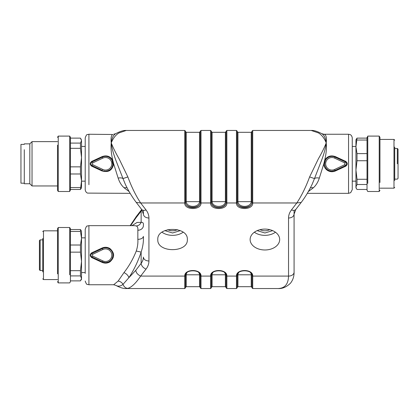 <?xml version="1.0" encoding="UTF-8"?>
<svg xmlns="http://www.w3.org/2000/svg" width="419" height="419" viewBox="0 0 419 419"><rect width="100%" height="100%" fill="white"/><g stroke="black" fill="none" stroke-linecap="round" stroke-linejoin="round"><path stroke-width="0.63" d="M24.276 143.853L29.812 143.853L29.812 183.742L24.276 183.742L24.276 149.693M29.812 143.853L32.033 141.638L32.033 185.957L29.812 183.742M32.033 185.957L57.513 185.957L57.513 190.216L57.513 145.115M57.513 137.374L58.251 136.096L58.251 191.499L57.513 190.216M80.458 189.467L81.522 180.772L81.522 187.801L80.458 189.467L70.444 189.467L69.706 191.499L69.706 136.096L58.251 136.096M70.444 190.216L70.444 137.374L69.706 136.096M80.458 173.985L80.458 166.851L81.522 157.581L81.522 183.187L81.522 180.772L80.458 173.985L70.444 173.985L70.444 187.555L80.458 187.555M80.458 166.851L70.444 166.851M80.458 148.316L80.458 143.089L81.522 140.606L81.522 157.581L80.458 148.316L70.444 148.316M80.458 143.089L70.444 143.089M81.035 138.94L81.522 140.606L80.458 138.123L70.444 138.123M42.743 271.921C42.743 281.081 42.743 281.081 42.743 271.921L42.743 238.49C42.743 229.329 42.743 229.329 42.743 238.49M42.743 231.566L43.482 230.827L43.482 279.583L42.743 278.845M57.513 273.885L57.513 228.784L57.513 230.827L43.482 230.827M57.513 228.784L58.251 227.501L58.251 282.904L57.513 281.626M69.706 274.791C69.706 285.528 69.706 285.528 69.706 274.791L69.706 227.501L58.251 227.501M58.251 282.904L69.706 282.904L70.444 281.626L70.444 228.784L70.444 229.533L80.458 229.533L81.522 231.199L81.522 238.228L80.458 231.445L70.444 231.445L70.444 245.015L80.458 245.015L81.522 238.228L81.522 234.98M70.444 280.877L80.458 280.877L81.522 278.394L80.458 275.911L80.458 270.684L81.522 261.419L80.458 252.149L70.444 252.149M80.458 252.149L80.458 245.015M80.458 231.445L80.458 229.533M80.458 275.911L70.444 275.911M80.458 270.684L70.444 270.684M81.035 280.06L81.522 279.211L81.522 238.228M394.724 147.079C394.724 137.919 394.724 137.919 394.724 147.079L394.724 180.51C394.724 189.671 394.724 189.671 394.724 180.51M394.724 187.434L393.986 188.173L393.986 139.417L394.724 140.156M393.986 139.417L379.954 139.417L379.954 137.374L379.954 182.48M379.954 190.216L379.216 191.499L379.216 136.096L379.954 137.374M357.009 138.123L355.946 146.823L355.946 139.789L357.009 138.123L367.023 138.123L367.762 136.096L367.762 183.386C367.762 194.117 367.762 194.117 367.762 183.386M367.023 137.374L367.023 190.216L367.762 191.499L379.216 191.499M357.009 153.605L357.009 160.739L355.946 170.009L355.946 146.823L357.009 153.605L367.023 153.605L367.023 140.035L357.009 140.035M356.433 188.65L355.946 187.801L355.946 170.009L357.009 179.28L357.009 184.501L355.946 186.984L356.438 188.65L357.009 189.467L367.023 189.467M357.009 160.739L367.023 160.739M357.009 179.28L367.023 179.28M357.009 184.501L367.023 184.501M355.946 149.499L355.946 184.02L355.946 149.499M85.214 267.479L85.214 255.202M85.214 273.487L85.214 229.35L85.214 237.845L81.522 237.845M136.275 225.951C138.548 225.731 140.171 224.526 141.145 222.342C142.916 222.112 143.665 223.149 143.387 225.459L143.387 225.579A5.541 4.677 0 0 1 137.846 230.256C138.097 227.962 137.573 226.527 136.275 225.951L134.536 225.658L88.912 225.658L87.283 226.035C86.738 225.794 86.047 226.899 85.214 229.35M88.912 225.658L88.912 284.752L113.664 284.752L118.142 281.065L123.982 272.591C128.968 266.233 133.064 259.042 136.275 251.028C137.573 246.943 138.097 243.057 137.846 239.369C141.187 239.181 143.036 238.191 143.387 236.4C143.675 241.375 142.926 246.613 141.145 252.118C138.003 261.472 133.907 270.009 128.853 277.724L122.997 284.375C120.871 286.046 118.792 286.528 116.749 285.816L115.665 285.313C120.185 287.691 123.71 288.764 126.25 288.539L184.753 288.539L185.491 287.801L185.491 275.576A0.738 0.524 0 0 1 184.753 276.095L184.753 288.539M91.792 257.648C89.713 256.014 89.713 254.385 91.792 252.762L102.063 248.032C104.755 246.891 107.364 247.048 109.888 248.514C114.832 252.976 114.832 257.434 109.888 261.896C107.353 263.357 104.745 263.52 102.063 262.373L91.792 257.648L92.578 256.04L92.578 254.37L91.908 253.474M143.387 210.328L143.387 214.125C143.717 216.508 145.561 217.812 148.928 218.042A24.009 16.975 180 0 0 146.011 209.935A5.541 3.441 142.4 0 1 141.622 209.395L136.264 202.429L140.658 202.969C135.856 195.704 131.582 187.021 127.847 176.918L122.997 178.583L125.265 184.156C128.633 191.148 132.299 197.239 136.264 202.429M118.142 281.065C120.342 281.406 121.955 282.511 122.997 284.375C124.045 286.926 125.663 288.251 127.847 288.351L126.26 288.539M123.982 272.591C126.763 273.974 128.387 275.681 128.853 277.724L135.787 270.307L141.145 263.347L141.145 252.118L136.275 251.028M91.908 256.936L102.398 261.896M91.792 252.762L92.107 253.364A2.032 2.032 0 0 0 92.107 257.041L102.377 261.885L102.063 262.373M102.775 248.352L102.377 248.525L102.063 248.032M110.616 249.85L108.924 248.645M109.888 261.896L109.495 261.44L110.616 260.56M130.168 225.658L136.264 216.571L135.787 218.074L130.634 225.658M127.847 288.351C131.582 287.282 135.856 283.197 140.658 276.095C137.72 274.717 136.096 272.79 135.787 270.307M91.751 253.584L102.377 248.525A7.385 7.385 0 0 1 112.915 255.202C112.481 259.691 110.019 262.153 105.53 262.593L102.377 261.885L102.854 260.885L92.578 256.04M129.162 191.609L123.982 187.686C121.41 185.313 119.467 182.118 118.142 178.091L113.654 163.803C112.392 170.324 108.531 172.712 102.063 170.968L91.792 166.238C89.713 164.609 89.713 162.981 91.792 161.352L102.063 156.627C106.588 155.009 110.155 156.193 112.758 160.178C111.218 153.532 110.721 147.776 111.255 142.905C110.726 138.197 111.213 135.389 112.721 134.494L88.912 134.248L87.309 134.614C86.764 134.352 86.063 135.463 85.214 137.94L85.214 163.798M250.127 239.532A14.775 10.449 180 0 0 264.902 249.981A14.775 10.449 180 0 0 279.677 239.532A14.775 10.449 180 0 0 264.902 229.088A14.775 10.449 180 0 0 250.127 239.532M187.34 239.532C188.251 253.008 156.879 253.013 157.79 239.532C156.879 226.061 188.251 226.056 187.34 239.532M123.982 187.686L127.041 187.707M118.142 178.091C120.342 177.677 121.955 177.839 122.997 178.583L115.738 159.953C113.329 153.527 111.836 147.844 111.255 142.905C113.109 147.698 115.712 152.977 119.059 158.743L127.847 176.918M112.852 164.782L112.103 160.425L112.758 160.178L113.654 163.803L112.915 163.803C112.475 168.286 110.014 170.748 105.53 171.182L103.441 170.884M102.063 170.968L102.377 170.475L92.107 165.636L92.578 164.63L102.854 169.475A6.28 6.28 0 0 0 111.81 163.798A6.28 6.28 0 0 0 102.854 158.115L92.578 162.96L92.578 164.63M91.792 166.238L91.908 165.526M91.792 161.352L91.908 162.069M102.063 156.627L102.377 157.115L92.107 161.959A2.032 2.032 0 0 0 92.107 165.636M108.332 156.963L107.94 156.811M81.522 181.155L85.214 181.155L85.214 189.65L85.214 137.94M115.738 133.645L115.665 133.687C120.19 131.309 123.72 130.23 126.255 130.461L119.059 132.902C115.712 134.892 113.109 138.228 111.255 142.905C111.831 138.087 113.324 135.002 115.738 133.645L115.833 133.593M309.62 176.918L314.47 178.583L312.202 184.156C308.834 191.148 305.168 197.239 301.203 202.429L296.809 202.969C301.586 195.773 305.854 187.089 309.62 176.918L318.409 158.743C321.755 152.977 324.358 147.698 326.212 142.905C324.358 138.228 321.755 134.892 318.409 132.902L311.212 130.461L252.715 130.461L251.976 131.199L251.976 202.188C252.427 208.924 236.745 208.924 237.201 202.188A0.738 0.524 0 0 1 237.94 201.665A6.646 4.703 180 0 0 244.586 206.368A6.646 4.703 180 0 0 251.238 201.665A0.738 0.524 180 0 1 251.976 202.188L251.976 143.424M146.011 269.134A24.009 16.975 180 0 0 148.928 261.027C145.561 260.791 143.717 259.487 143.387 257.109A18.467 13.057 0 0 1 141.145 263.347C141.433 265.835 143.057 267.762 146.011 269.134L140.658 276.095L184.753 276.095C184.25 268.684 201.508 268.684 201.005 276.095L210.61 276.095C210.108 268.684 227.36 268.684 226.857 276.095L236.463 276.095C235.96 268.684 253.217 268.684 252.715 276.095L252.715 288.539L277.949 288.534C284.773 288.372 288.309 284.223 288.539 276.095L288.539 218.042C288.555 215.167 289.529 212.464 291.456 209.935A5.541 3.441 37.6 0 0 295.845 209.395L294.08 214.125L294.08 272.177L294.08 210.328M254.349 232.22A14.775 10.449 180 0 0 275.451 232.22M162.017 232.22A14.775 10.449 180 0 0 183.119 232.22M92.578 162.96L92.107 161.959L102.377 157.115L102.854 158.115M112.915 163.803A7.385 7.385 0 0 0 102.377 157.115M185.491 143.686L185.491 131.199L184.753 130.461L126.26 130.461M291.456 209.935L296.809 202.969L252.715 202.969C253.217 210.38 235.96 210.385 236.463 202.969L226.857 202.969C227.36 210.38 210.108 210.385 210.61 202.969L201.005 202.969A0.738 0.524 180 0 1 200.266 202.45L200.266 131.199L201.005 130.461L201.005 202.969C201.508 210.38 184.25 210.385 184.753 202.969L140.658 202.969L146.011 209.935M210.61 130.461L210.61 202.969A0.738 0.524 -0 0 0 211.349 202.45L211.349 131.199L210.61 130.461L201.005 130.461M226.119 143.424L226.119 131.199L226.857 130.461L226.857 202.969A0.738 0.524 180 0 1 226.119 202.45L226.119 143.686C226.119 127.654 226.119 127.654 226.119 143.686L226.119 202.45A7.385 5.222 180 0 1 218.734 207.672A7.385 5.222 180 0 1 211.349 202.45M211.349 143.424L211.349 143.686M237.201 143.686L237.201 131.199L236.463 130.461L226.857 130.461M321.713 133.64L324.751 134.494C326.27 135.395 326.757 138.197 326.212 142.905C325.579 138.003 324.081 134.913 321.713 133.64M201.005 288.539L201.005 276.095A0.738 0.524 180 0 1 200.266 275.576L200.266 287.801L201.005 288.539L210.61 288.539L211.349 287.801L211.349 275.576A0.738 0.524 -0 0 1 210.61 276.095L210.61 288.539M226.857 288.539L226.857 276.095A0.738 0.524 180 0 1 226.119 275.576L226.119 287.801L226.857 288.539L236.463 288.539L237.201 287.801L237.201 275.576A0.738 0.524 -0 0 1 236.463 276.095L236.463 288.539M294.08 272.177A5.541 3.918 180 0 1 288.539 276.095L252.715 276.095A0.738 0.524 180 0 1 251.976 275.576L251.976 287.801L252.715 288.539M277.949 288.534L278.017 288.534C282.348 288.853 286.512 287.062 290.508 283.16C292.944 280.06 294.133 276.399 294.08 272.182L294.075 272.612M314.47 178.583L321.713 159.943C324.081 153.679 325.579 147.996 326.212 142.905C326.757 147.781 326.254 153.537 324.709 160.178C327.318 156.193 330.884 155.009 335.404 156.627L345.675 161.352C347.754 162.986 347.754 164.615 345.675 166.238L335.404 170.968C332.712 172.109 330.104 171.952 327.579 170.486C325.175 168.92 323.918 166.694 323.814 163.803L319.325 178.091C317.125 177.677 315.507 177.839 314.47 178.583M236.463 130.461L236.463 202.969A0.738 0.524 -0 0 0 237.201 202.45L237.201 143.424M184.753 130.461L184.753 202.969A0.738 0.524 -0 0 0 185.491 202.45A7.385 5.222 180 0 0 192.881 207.672A7.385 5.222 180 0 0 200.266 202.45L200.266 143.424M185.491 202.45L185.491 143.424M237.201 275.576C236.19 269.249 252.987 269.249 251.976 275.576L251.976 287.429L251.238 286.69L251.238 274.791A6.646 4.703 180 0 0 250.379 272.481M251.976 274.869L251.976 276.257M211.349 275.576C210.333 269.249 227.135 269.249 226.119 275.576L226.119 287.429L225.38 286.69L225.38 274.791A6.646 4.703 180 0 0 224.526 272.481M308.316 191.593L313.485 187.686L310.427 187.707M313.485 187.686C316.099 185.245 318.042 182.05 319.325 178.091M323.814 163.803L324.709 160.178L325.364 160.425L324.552 163.803L323.814 163.803M352.253 182.076L352.253 181.155L355.946 181.155M355.946 146.435L352.253 146.435L352.253 137.94L352.253 189.65L350.682 192.672L348.556 193.342L348.556 134.248L323.924 134.248M329.523 156.816L328.931 157.052M325.542 160.1L325.364 160.425M335.404 156.627L335.09 157.115L334.278 156.79M345.56 162.064L345.675 161.352M345.675 166.238L345.56 165.526M334.812 170.601L335.404 170.968M327.847 169.946L327.579 170.486M331.937 156.407A7.385 7.385 0 0 0 324.552 163.803C324.992 168.286 327.454 170.748 331.937 171.182L335.09 170.475L334.613 169.475A6.28 6.28 0 0 1 325.657 163.798A6.28 6.28 0 0 1 334.613 158.115L335.09 157.115A7.385 7.385 0 0 0 331.937 156.407M335.09 157.115L345.361 161.959L344.889 162.96L344.889 164.63L334.613 169.475M345.717 165.416L345.361 165.636A2.032 2.032 0 0 0 345.361 161.959L345.717 162.174M344.889 164.63L345.361 165.636L335.09 170.475M394.724 148.467L397.312 148.467L398.05 149.206L398.05 178.384L397.312 179.123L394.724 179.123M398.05 166.799L398.05 171.219M398.05 174.409L398.05 172.932L398.05 174.409M398.05 155.732L398.05 154.658M398.05 158.592L398.05 157.89M42.743 270.533L40.156 270.533L39.417 269.794L39.417 240.616L40.156 239.878L40.156 270.533L40.156 255.202M39.417 246.068L39.417 244.591M39.417 260.409L39.417 261.11M24.276 183.187L20.95 183.187L20.95 144.403L24.276 144.403M137.846 239.369L137.846 230.256M131.964 225.658L137.05 222.452L141.145 222.342L141.145 211.113L135.787 218.074M109.888 248.514L109.495 248.965L108.935 248.645M110.752 260.429L108.924 261.765M141.973 209.882A18.467 13.057 0 0 1 141.145 211.113A5.541 3.441 -142.4 0 1 141.622 209.605L136.264 216.571M148.928 261.027L148.928 218.042M102.854 260.885A6.28 6.28 0 0 0 111.81 255.202A6.28 6.28 0 0 0 102.854 249.525L102.377 248.525M88.912 134.248L88.912 184.69C88.912 196.139 88.912 196.139 88.912 184.69M102.854 249.525L92.578 254.37M237.201 202.45A7.385 5.222 180 0 0 244.586 207.672A7.385 5.222 180 0 0 251.976 202.45A0.738 0.524 180 0 0 252.715 202.969L252.715 130.461M294.08 214.125C293.75 216.508 291.907 217.812 288.539 218.042M212.087 132.31L225.38 132.31L225.38 201.665L212.087 201.665A0.738 0.524 180 0 0 211.349 202.188A7.385 5.222 180 0 0 218.734 207.41A7.385 5.222 180 0 0 226.119 202.188A0.738 0.524 0 0 0 225.38 201.665A6.646 4.703 0 0 1 218.734 206.368A6.646 4.703 0 0 1 212.087 201.665L212.087 132.31L211.349 131.571M200.266 202.188C200.717 208.924 185.041 208.924 185.491 202.188A0.738 0.524 0 0 1 186.23 201.665A6.646 4.703 180 0 0 192.881 206.368A6.646 4.703 180 0 0 199.528 201.665A0.738 0.524 180 0 1 200.266 202.188M187.089 272.481A6.646 4.703 180 0 0 186.23 274.791A0.738 0.524 0 0 0 185.517 275.183M198.669 272.481A6.646 4.703 180 0 1 199.528 274.791L186.23 274.791L186.23 286.69L185.491 287.429M102.377 170.475L102.854 169.475M186.23 286.69L199.528 286.69L199.528 274.791A0.738 0.524 180 0 1 200.245 275.183M212.941 272.481A6.646 4.703 180 0 0 212.087 274.791A0.738 0.524 0 0 0 211.37 275.183M211.349 287.429L212.087 286.69L212.087 274.791L225.38 274.791A0.738 0.524 180 0 1 226.098 275.183M238.799 272.481A6.646 4.703 180 0 0 237.94 274.791A0.738 0.524 0 0 0 237.222 275.183M237.201 287.429L237.94 286.69L237.94 274.791L251.238 274.791A0.738 0.524 180 0 1 251.95 275.183M269.768 229.67A8.312 5.876 0 0 1 264.902 230.785A8.312 5.876 0 0 1 260.031 229.67M177.436 229.67A8.312 5.876 0 0 1 172.565 230.785A8.312 5.876 0 0 1 167.7 229.67M186.23 132.31L199.528 132.31L199.528 201.665L186.23 201.665L186.23 132.31L185.491 131.571M237.94 132.31L251.238 132.31L251.238 201.665L237.94 201.665L237.94 132.31L237.201 131.571M344.889 162.96L334.613 158.115M397.312 163.798L397.312 148.467M57.513 141.638L32.033 141.638M69.706 191.499L58.251 191.499M57.513 279.583L43.482 279.583M70.444 228.784L69.706 227.501M379.954 188.173L393.986 188.173M367.762 136.096L379.216 136.096M85.214 272.565L81.522 272.565M88.912 284.752L87.283 284.375C86.738 284.616 86.047 283.511 85.214 281.06M113.649 284.752L115.665 285.313M91.751 256.826L92.107 257.041M102.77 248.352L102.398 248.514M109.495 248.97L110.757 249.986M143.387 214.125L141.622 209.395M130.168 193.342L87.602 193.107C87.702 193.175 85.596 192.656 85.214 189.65M125.396 184.423L125.244 184.119M113.649 134.248L115.665 133.687M200.266 275.576C201.277 269.249 184.48 269.249 185.491 275.576M301.203 202.429L295.845 209.395M311.212 130.461C313.721 130.225 317.241 131.299 321.782 133.677M81.522 146.435L85.214 146.435M312.223 184.114L312.071 184.423M257.177 230.628L264.902 232.99L272.628 230.628M164.84 230.628L172.565 232.99L180.29 230.628M199.528 286.69L200.266 287.429M199.528 132.31L200.266 131.571M225.38 132.31L226.119 131.571M251.238 132.31L251.976 131.571M348.556 193.342L307.3 193.342M212.087 286.69L225.38 286.69M348.556 134.248L349.97 134.53C349.959 134.525 351.84 134.96 352.253 137.94M237.94 286.69L251.238 286.69M42.743 239.878L40.156 239.878"/></g></svg>
